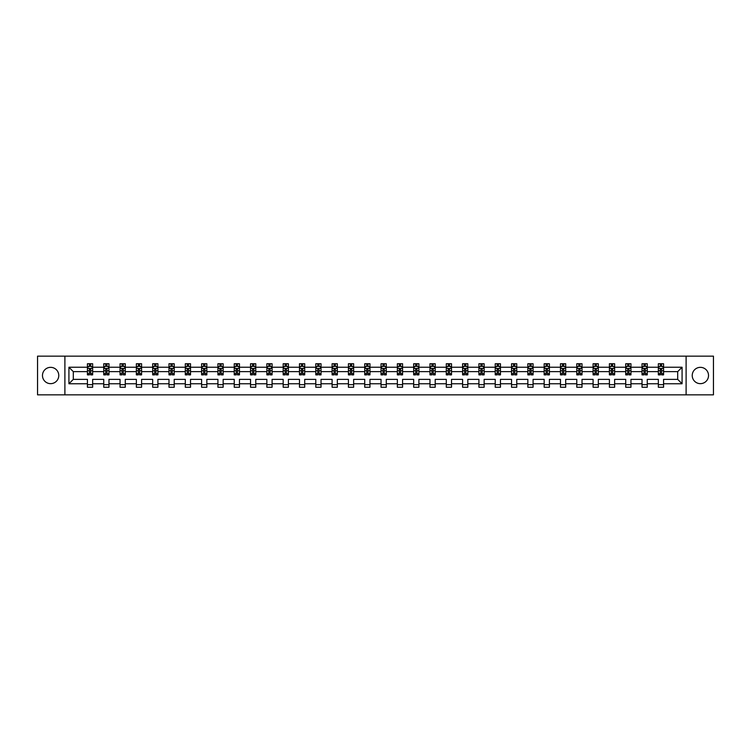 <?xml version="1.0" encoding="UTF-8"?>
<svg xmlns="http://www.w3.org/2000/svg" width="751" height="751" viewBox="0 0 751 751"><rect width="100%" height="100%" fill="white"/><g stroke="black" fill="none" stroke-linecap="round" stroke-linejoin="round"><path stroke-width="1.13" d="M700.383 367.342A8.158 8.158 0 0 0 692.225 375.5A8.158 8.158 0 0 0 700.383 383.658A8.158 8.158 0 0 0 708.531 375.5A8.158 8.158 0 0 0 700.383 367.342M50.617 367.342A8.158 8.158 0 0 0 42.469 375.5A8.158 8.158 0 0 0 50.617 383.658A8.158 8.158 0 0 0 58.775 375.5A8.158 8.158 0 0 0 50.617 367.342M686.104 394.848L713.45 394.848L713.45 356.152L686.104 356.152L686.104 394.848L64.896 394.848L64.896 356.152L37.55 356.152L37.55 394.848L64.896 394.848M663.574 383.761L663.574 379.368L677.693 379.368L682.077 383.761L663.574 383.761L663.574 387.263L658.345 387.263L658.345 383.761L647.259 383.761L647.259 387.263L642.03 387.263L642.03 383.761L630.953 383.761L630.953 387.263L625.724 387.263L625.724 383.761L614.637 383.761L614.637 387.263L609.408 387.263L609.408 383.761L598.322 383.761L598.322 387.263L593.093 387.263L593.093 383.761L582.016 383.761L582.016 387.263L576.787 387.263L576.787 383.761L565.7 383.761L565.7 387.263L560.471 387.263L560.471 383.761L549.394 383.761L549.394 387.263L544.165 387.263L544.165 383.761L533.079 383.761L533.079 387.263L527.85 387.263L527.85 383.761L516.763 383.761L516.763 387.263L511.534 387.263L511.534 383.761L500.457 383.761L500.457 387.263L495.228 387.263L495.228 383.761L484.142 383.761L484.142 387.263L478.913 387.263L478.913 383.761L467.826 383.761L467.826 387.263L462.597 387.263L462.597 383.761L451.52 383.761L451.52 387.263L446.291 387.263L446.291 383.761L435.204 383.761L435.204 387.263L429.976 387.263L429.976 383.761L418.898 383.761L418.898 387.263L413.67 387.263L413.67 383.761L402.583 383.761L402.583 387.263L397.354 387.263L397.354 383.761L386.267 383.761L386.267 387.263L381.039 387.263L381.039 383.761L369.961 383.761L369.961 387.263L364.733 387.263L364.733 383.761L353.646 383.761L353.646 387.263L348.417 387.263L348.417 383.761L337.33 383.761L337.33 387.263L332.102 387.263L332.102 383.761L321.024 383.761L321.024 387.263L315.795 387.263L315.795 383.761L304.709 383.761L304.709 387.263L299.48 387.263L299.48 383.761L288.403 383.761L288.403 387.263L283.174 387.263L283.174 383.761L272.087 383.761L272.087 387.263L266.858 387.263L266.858 383.761L255.772 383.761L255.772 387.263L250.543 387.263L250.543 383.761L239.466 383.761L239.466 387.263L234.237 387.263L234.237 383.761L223.15 383.761L223.15 387.263L217.921 387.263L217.921 383.761L206.835 383.761L206.835 387.263L201.606 387.263L201.606 383.761L190.529 383.761L190.529 387.263L185.3 387.263L185.3 383.761L174.213 383.761L174.213 387.263L168.984 387.263L168.984 383.761L157.907 383.761L157.907 387.263L152.678 387.263L152.678 383.761L141.592 383.761L141.592 387.263L136.363 387.263L136.363 383.761L125.276 383.761L125.276 387.263L120.047 387.263L120.047 383.761L108.97 383.761L108.97 387.263L103.741 387.263L103.741 383.761L92.655 383.761L92.655 387.263L87.426 387.263L87.426 383.761L68.923 383.761L68.923 367.239L87.426 367.239L87.426 363.737L92.655 363.737L92.655 367.239L103.741 367.239L103.741 363.737L108.97 363.737L108.97 367.239L120.047 367.239L120.047 363.737L125.276 363.737L125.276 367.239L136.363 367.239L136.363 363.737L141.592 363.737L141.592 367.239L152.678 367.239L152.678 363.737L157.907 363.737L157.907 367.239L168.984 367.239L168.984 363.737L174.213 363.737L174.213 367.239L185.3 367.239L185.3 363.737L190.529 363.737L190.529 367.239L201.606 367.239L201.606 363.737L206.835 363.737L206.835 367.239L217.921 367.239L217.921 363.737L223.15 363.737L223.15 367.239L234.237 367.239L234.237 363.737L239.466 363.737L239.466 367.239L250.543 367.239L250.543 363.737L255.772 363.737L255.772 367.239L266.858 367.239L266.858 363.737L272.087 363.737L272.087 367.239L283.174 367.239L283.174 363.737L288.403 363.737L288.403 367.239L299.48 367.239L299.48 363.737L304.709 363.737L304.709 367.239L315.795 367.239L315.795 363.737L321.024 363.737L321.024 367.239L332.102 367.239L332.102 363.737L337.33 363.737L337.33 367.239L348.417 367.239L348.417 363.737L353.646 363.737L353.646 367.239L364.733 367.239L364.733 363.737L369.961 363.737L369.961 367.239L381.039 367.239L381.039 363.737L386.267 363.737L386.267 367.239L397.354 367.239L397.354 363.737L402.583 363.737L402.583 367.239L413.67 367.239L413.67 363.737L418.898 363.737L418.898 367.239L429.976 367.239L429.976 363.737L435.204 363.737L435.204 367.239L446.291 367.239L446.291 363.737L451.52 363.737L451.52 367.239L462.597 367.239L462.597 363.737L467.826 363.737L467.826 367.239L478.913 367.239L478.913 363.737L484.142 363.737L484.142 367.239L495.228 367.239L495.228 363.737L500.457 363.737L500.457 367.239L511.534 367.239L511.534 363.737L516.763 363.737L516.763 367.239L527.85 367.239L527.85 363.737L533.079 363.737L533.079 367.239L544.165 367.239L544.165 363.737L549.394 363.737L549.394 367.239L560.471 367.239L560.471 363.737L565.7 363.737L565.7 367.239L576.787 367.239L576.787 363.737L582.016 363.737L582.016 367.239L593.093 367.239L593.093 363.737L598.322 363.737L598.322 367.239L609.408 367.239L609.408 363.737L614.637 363.737L614.637 367.239L625.724 367.239L625.724 363.737L630.953 363.737L630.953 367.239L642.03 367.239L642.03 363.737L647.259 363.737L647.259 367.239L658.345 367.239L658.345 363.737L663.574 363.737L663.574 367.239L682.077 367.239L682.077 383.761M686.104 356.152L64.896 356.152M658.345 367.239L658.345 371.632L647.259 371.632L647.259 367.239M647.259 383.761L647.259 379.368L658.345 379.368L658.345 383.761M642.03 367.239L642.03 371.632L630.953 371.632L630.953 367.239M630.953 383.761L630.953 379.368L642.03 379.368L642.03 383.761M625.724 367.239L625.724 371.632L614.637 371.632L614.637 367.239M614.637 383.761L614.637 379.368L625.724 379.368L625.724 383.761M609.408 367.239L609.408 371.632L598.322 371.632L598.322 367.239M598.322 383.761L598.322 379.368L609.408 379.368L609.408 383.761M593.093 367.239L593.093 371.632L582.016 371.632L582.016 367.239M582.016 383.761L582.016 379.368L593.093 379.368L593.093 383.761M576.787 367.239L576.787 371.632L565.7 371.632L565.7 367.239M565.7 383.761L565.7 379.368L576.787 379.368L576.787 383.761M560.471 367.239L560.471 371.632L549.394 371.632L549.394 367.239M549.394 383.761L549.394 379.368L560.471 379.368L560.471 383.761M544.165 367.239L544.165 371.632L533.079 371.632L533.079 367.239M533.079 383.761L533.079 379.368L544.165 379.368L544.165 383.761M527.85 367.239L527.85 371.632L516.763 371.632L516.763 367.239M516.763 383.761L516.763 379.368L527.85 379.368L527.85 383.761M511.534 367.239L511.534 371.632L500.457 371.632L500.457 367.239M500.457 383.761L500.457 379.368L511.534 379.368L511.534 383.761M495.228 367.239L495.228 371.632L484.142 371.632L484.142 367.239M484.142 383.761L484.142 379.368L495.228 379.368L495.228 383.761M478.913 367.239L478.913 371.632L467.826 371.632L467.826 367.239M467.826 383.761L467.826 379.368L478.913 379.368L478.913 383.761M462.597 367.239L462.597 371.632L451.52 371.632L451.52 367.239M451.52 383.761L451.52 379.368L462.597 379.368L462.597 383.761M446.291 367.239L446.291 371.632L435.204 371.632L435.204 367.239M435.204 383.761L435.204 379.368L446.291 379.368L446.291 383.761M429.976 367.239L429.976 371.632L418.898 371.632L418.898 367.239M418.898 383.761L418.898 379.368L429.976 379.368L429.976 383.761M413.67 367.239L413.67 371.632L402.583 371.632L402.583 367.239M402.583 383.761L402.583 379.368L413.67 379.368L413.67 383.761M397.354 367.239L397.354 371.632L386.267 371.632L386.267 367.239M386.267 383.761L386.267 379.368L397.354 379.368L397.354 383.761M381.039 367.239L381.039 371.632L369.961 371.632L369.961 367.239M369.961 383.761L369.961 379.368L381.039 379.368L381.039 383.761M364.733 367.239L364.733 371.632L353.646 371.632L353.646 367.239M353.646 383.761L353.646 379.368L364.733 379.368L364.733 383.761M348.417 367.239L348.417 371.632L337.33 371.632L337.33 367.239M337.33 383.761L337.33 379.368L348.417 379.368L348.417 383.761M332.102 367.239L332.102 371.632L321.024 371.632L321.024 367.239M321.024 383.761L321.024 379.368L332.102 379.368L332.102 383.761M315.795 367.239L315.795 371.632L304.709 371.632L304.709 367.239M304.709 383.761L304.709 379.368L315.795 379.368L315.795 383.761M299.48 367.239L299.48 371.632L288.403 371.632L288.403 367.239M288.403 383.761L288.403 379.368L299.48 379.368L299.48 383.761M283.174 367.239L283.174 371.632L272.087 371.632L272.087 367.239M272.087 383.761L272.087 379.368L283.174 379.368L283.174 383.761M266.858 367.239L266.858 371.632L255.772 371.632L255.772 367.239M255.772 383.761L255.772 379.368L266.858 379.368L266.858 383.761M250.543 367.239L250.543 371.632L239.466 371.632L239.466 367.239M239.466 383.761L239.466 379.368L250.543 379.368L250.543 383.761M234.237 367.239L234.237 371.632L223.15 371.632L223.15 367.239M223.15 383.761L223.15 379.368L234.237 379.368L234.237 383.761M217.921 367.239L217.921 371.632L206.835 371.632L206.835 367.239M206.835 383.761L206.835 379.368L217.921 379.368L217.921 383.761M201.606 367.239L201.606 371.632L190.529 371.632L190.529 367.239M190.529 383.761L190.529 379.368L201.606 379.368L201.606 383.761M185.3 367.239L185.3 371.632L174.213 371.632L174.213 367.239M174.213 383.761L174.213 379.368L185.3 379.368L185.3 383.761M168.984 367.239L168.984 371.632L157.907 371.632L157.907 367.239M157.907 383.761L157.907 379.368L168.984 379.368L168.984 383.761M152.678 367.239L152.678 371.632L141.592 371.632L141.592 367.239M141.592 383.761L141.592 379.368L152.678 379.368L152.678 383.761M136.363 367.239L136.363 371.632L125.276 371.632L125.276 367.239M125.276 383.761L125.276 379.368L136.363 379.368L136.363 383.761M120.047 367.239L120.047 371.632L108.97 371.632L108.97 367.239M108.97 383.761L108.97 379.368L120.047 379.368L120.047 383.761M103.741 367.239L103.741 371.632L92.655 371.632L92.655 367.239M92.655 383.761L92.655 379.368L103.741 379.368L103.741 383.761M87.426 367.239L87.426 371.632L73.307 371.632L73.307 379.368L87.426 379.368L87.426 383.761M68.923 367.239L73.307 371.632M677.693 379.368L677.693 371.632L663.574 371.632L663.574 367.239M660.336 366.347L661.584 366.347M644.02 366.347L645.278 366.347M627.705 366.347L628.962 366.347M611.398 366.347L612.647 366.347M595.083 366.347L596.341 366.347M578.768 366.347L580.025 366.347M562.461 366.347L563.719 366.347M546.146 366.347L547.404 366.347M529.84 366.347L531.088 366.347M513.524 366.347L514.782 366.347M497.209 366.347L498.467 366.347M480.903 366.347L482.151 366.347M464.587 366.347L465.845 366.347M448.272 366.347L449.53 366.347M431.966 366.347L433.224 366.347M415.65 366.347L416.908 366.347M399.344 366.347L400.593 366.347M383.029 366.347L384.287 366.347M366.713 366.347L367.971 366.347M350.407 366.347L351.656 366.347M334.092 366.347L335.35 366.347M317.776 366.347L319.034 366.347M301.47 366.347L302.728 366.347M285.155 366.347L286.413 366.347M268.849 366.347L270.097 366.347M252.533 366.347L253.791 366.347M236.218 366.347L237.476 366.347M219.912 366.347L221.16 366.347M203.596 366.347L204.854 366.347M187.281 366.347L188.539 366.347M170.975 366.347L172.232 366.347M154.659 366.347L155.917 366.347M138.353 366.347L139.602 366.347M122.037 366.347L123.295 366.347M105.722 366.347L106.98 366.347M89.416 366.347L90.664 366.347M87.426 384.653L92.655 384.653M103.741 384.653L108.97 384.653M120.047 384.653L125.276 384.653M136.363 384.653L141.592 384.653M152.678 384.653L157.907 384.653M168.984 384.653L174.213 384.653M185.3 384.653L190.529 384.653M201.606 384.653L206.835 384.653M217.921 384.653L223.15 384.653M234.237 384.653L239.466 384.653M250.543 384.653L255.772 384.653M266.858 384.653L272.087 384.653M283.174 384.653L288.403 384.653M299.48 384.653L304.709 384.653M315.795 384.653L321.024 384.653M332.102 384.653L337.33 384.653M348.417 384.653L353.646 384.653M364.733 384.653L369.961 384.653M381.039 384.653L386.267 384.653M397.354 384.653L402.583 384.653M413.67 384.653L418.898 384.653M429.976 384.653L435.204 384.653M446.291 384.653L451.52 384.653M462.597 384.653L467.826 384.653M478.913 384.653L484.142 384.653M495.228 384.653L500.457 384.653M511.534 384.653L516.763 384.653M527.85 384.653L533.079 384.653M544.165 384.653L549.394 384.653M560.471 384.653L565.7 384.653M576.787 384.653L582.016 384.653M593.093 384.653L598.322 384.653M609.408 384.653L614.637 384.653M625.724 384.653L630.953 384.653M642.03 384.653L647.259 384.653M658.345 384.653L663.574 384.653M73.307 379.368L68.923 383.761M682.077 367.239L677.693 371.632M90.664 365.099L89.416 365.099M88.411 366.526L87.426 366.526L87.426 363.737L89.416 363.737L89.416 366.404M87.426 373.566L87.426 374.871L89.416 374.871L89.416 373.566L87.426 373.566L87.426 371.632M92.655 371.632L92.655 374.871L90.664 374.871L90.664 369.276L89.416 369.276L89.416 373.566M91.669 366.526L92.655 366.526L92.655 363.737L90.664 363.737L90.664 366.404M92.655 368.497L91.613 366.404L88.477 366.404L87.426 368.497M106.98 365.099L105.722 365.099M104.718 366.526L103.741 366.526L103.741 363.737L105.722 363.737L105.722 366.404M103.741 373.566L103.741 374.871L105.722 374.871L105.722 373.566L103.741 373.566L103.741 371.632M108.97 371.632L108.97 374.871L106.98 374.871L106.98 369.276L105.722 369.276L105.722 373.566M107.984 366.526L108.97 366.526L108.97 363.737L106.98 363.737L106.98 366.404M108.97 368.497L107.919 366.404L104.783 366.404L103.741 368.497M123.295 365.099L122.037 365.099M121.033 366.526L120.047 366.526L120.047 363.737L122.037 363.737L122.037 366.404M120.047 373.566L120.047 374.871L122.037 374.871L122.037 373.566L120.047 373.566L120.047 371.632M125.276 371.632L125.276 374.871L123.295 374.871L123.295 369.276L122.037 369.276L122.037 373.566M124.3 366.526L125.276 366.526L125.276 363.737L123.295 363.737L123.295 366.404M125.276 368.497L124.234 366.404L121.099 366.404L120.047 368.497M139.602 365.099L138.353 365.099M137.349 366.526L136.363 366.526L136.363 363.737L138.353 363.737L138.353 366.404M136.363 373.566L136.363 374.871L138.353 374.871L138.353 373.566L136.363 373.566L136.363 371.632M141.592 371.632L141.592 374.871L139.602 374.871L139.602 369.276L138.353 369.276L138.353 373.566M140.606 366.526L141.592 366.526L141.592 363.737L139.602 363.737L139.602 366.404M141.592 368.497L140.55 366.404L137.405 366.404L136.363 368.497M155.917 365.099L154.659 365.099M153.655 366.526L152.678 366.526L152.678 363.737L154.659 363.737L154.659 366.404M152.678 373.566L152.678 374.871L154.659 374.871L154.659 373.566L152.678 373.566L152.678 371.632M157.907 371.632L157.907 374.871L155.917 374.871L155.917 369.276L154.659 369.276L154.659 373.566M156.921 366.526L157.907 366.526L157.907 363.737L155.917 363.737L155.917 366.404M157.907 368.497L156.856 366.404L153.72 366.404L152.678 368.497M172.232 365.099L170.975 365.099M169.97 366.526L168.984 366.526L168.984 363.737L170.975 363.737L170.975 366.404M168.984 373.566L168.984 374.871L170.975 374.871L170.975 373.566L168.984 373.566L168.984 371.632M174.213 371.632L174.213 374.871L172.232 374.871L172.232 369.276L170.975 369.276L170.975 373.566M173.228 366.526L174.213 366.526L174.213 363.737L172.232 363.737L172.232 366.404M174.213 368.497L173.171 366.404L170.036 366.404L168.984 368.497M188.539 365.099L187.281 365.099M186.286 366.526L185.3 366.526L185.3 363.737L187.281 363.737L187.281 366.404M185.3 373.566L185.3 374.871L187.281 374.871L187.281 373.566L185.3 373.566L185.3 371.632M190.529 371.632L190.529 374.871L188.539 374.871L188.539 369.276L187.281 369.276L187.281 373.566M189.543 366.526L190.529 366.526L190.529 363.737L188.539 363.737L188.539 366.404M190.529 368.497L189.477 366.404L186.342 366.404L185.3 368.497M204.854 365.099L203.596 365.099M202.592 366.526L201.606 366.526L201.606 363.737L203.596 363.737L203.596 366.404M201.606 373.566L201.606 374.871L203.596 374.871L203.596 373.566L201.606 373.566L201.606 371.632M206.835 371.632L206.835 374.871L204.854 374.871L204.854 369.276L203.596 369.276L203.596 373.566M205.858 366.526L206.835 366.526L206.835 363.737L204.854 363.737L204.854 366.404M206.835 368.497L205.793 366.404L202.657 366.404L201.606 368.497M221.16 365.099L219.912 365.099M218.907 366.526L217.921 366.526L217.921 363.737L219.912 363.737L219.912 366.404M217.921 373.566L217.921 374.871L219.912 374.871L219.912 373.566L217.921 373.566L217.921 371.632M223.15 371.632L223.15 374.871L221.16 374.871L221.16 369.276L219.912 369.276L219.912 373.566M222.165 366.526L223.15 366.526L223.15 363.737L221.16 363.737L221.16 366.404M223.15 368.497L222.108 366.404L218.963 366.404L217.921 368.497M237.476 365.099L236.218 365.099M235.213 366.526L234.237 366.526L234.237 363.737L236.218 363.737L236.218 366.404M234.237 373.566L234.237 374.871L236.218 374.871L236.218 373.566L234.237 373.566L234.237 371.632M239.466 371.632L239.466 374.871L237.476 374.871L237.476 369.276L236.218 369.276L236.218 373.566M238.48 366.526L239.466 366.526L239.466 363.737L237.476 363.737L237.476 366.404M239.466 368.497L238.414 366.404L235.279 366.404L234.237 368.497M253.791 365.099L252.533 365.099M251.529 366.526L250.543 366.526L250.543 363.737L252.533 363.737L252.533 366.404M250.543 373.566L250.543 374.871L252.533 374.871L252.533 373.566L250.543 373.566L250.543 371.632M255.772 371.632L255.772 374.871L253.791 374.871L253.791 369.276L252.533 369.276L252.533 373.566M254.796 366.526L255.772 366.526L255.772 363.737L253.791 363.737L253.791 366.404M255.772 368.497L254.73 366.404L251.594 366.404L250.543 368.497M270.097 365.099L268.849 365.099M267.844 366.526L266.858 366.526L266.858 363.737L268.849 363.737L268.849 366.404M266.858 373.566L266.858 374.871L268.849 374.871L268.849 373.566L266.858 373.566L266.858 371.632M272.087 371.632L272.087 374.871L270.097 374.871L270.097 369.276L268.849 369.276L268.849 373.566M271.102 366.526L272.087 366.526L272.087 363.737L270.097 363.737L270.097 366.404M272.087 368.497L271.045 366.404L267.9 366.404L266.858 368.497M286.413 365.099L285.155 365.099M284.15 366.526L283.174 366.526L283.174 363.737L285.155 363.737L285.155 366.404M283.174 373.566L283.174 374.871L285.155 374.871L285.155 373.566L283.174 373.566L283.174 371.632M288.403 371.632L288.403 374.871L286.413 374.871L286.413 369.276L285.155 369.276L285.155 373.566M287.417 366.526L288.403 366.526L288.403 363.737L286.413 363.737L286.413 366.404M288.403 368.497L287.351 366.404L284.216 366.404L283.174 368.497M302.728 365.099L301.47 365.099M300.466 366.526L299.48 366.526L299.48 363.737L301.47 363.737L301.47 366.404M299.48 373.566L299.48 374.871L301.47 374.871L301.47 373.566L299.48 373.566L299.48 371.632M304.709 371.632L304.709 374.871L302.728 374.871L302.728 369.276L301.47 369.276L301.47 373.566M303.723 366.526L304.709 366.526L304.709 363.737L302.728 363.737L302.728 366.404M304.709 368.497L303.667 366.404L300.531 366.404L299.48 368.497M319.034 365.099L317.776 365.099M316.781 366.526L315.795 366.526L315.795 363.737L317.776 363.737L317.776 366.404M315.795 373.566L315.795 374.871L317.776 374.871L317.776 373.566L315.795 373.566L315.795 371.632M321.024 371.632L321.024 374.871L319.034 374.871L319.034 369.276L317.776 369.276L317.776 373.566M320.039 366.526L321.024 366.526L321.024 363.737L319.034 363.737L319.034 366.404M321.024 368.497L319.973 366.404L316.838 366.404L315.795 368.497M335.35 365.099L334.092 365.099M333.087 366.526L332.102 366.526L332.102 363.737L334.092 363.737L334.092 366.404M332.102 373.566L332.102 374.871L334.092 374.871L334.092 373.566L332.102 373.566L332.102 371.632M337.33 371.632L337.33 374.871L335.35 374.871L335.35 369.276L334.092 369.276L334.092 373.566M336.354 366.526L337.33 366.526L337.33 363.737L335.35 363.737L335.35 366.404M337.33 368.497L336.288 366.404L333.153 366.404L332.102 368.497M351.656 365.099L350.407 365.099M349.403 366.526L348.417 366.526L348.417 363.737L350.407 363.737L350.407 366.404M348.417 373.566L348.417 374.871L350.407 374.871L350.407 373.566L348.417 373.566L348.417 371.632M353.646 371.632L353.646 374.871L351.656 374.871L351.656 369.276L350.407 369.276L350.407 373.566M352.66 366.526L353.646 366.526L353.646 363.737L351.656 363.737L351.656 366.404M353.646 368.497L352.604 366.404L349.459 366.404L348.417 368.497M367.971 365.099L366.713 365.099M365.709 366.526L364.733 366.526L364.733 363.737L366.713 363.737L366.713 366.404M364.733 373.566L364.733 374.871L366.713 374.871L366.713 373.566L364.733 373.566L364.733 371.632M369.961 371.632L369.961 374.871L367.971 374.871L367.971 369.276L366.713 369.276L366.713 373.566M368.976 366.526L369.961 366.526L369.961 363.737L367.971 363.737L367.971 366.404M369.961 368.497L368.91 366.404L365.775 366.404L364.733 368.497M384.287 365.099L383.029 365.099M382.024 366.526L381.039 366.526L381.039 363.737L383.029 363.737L383.029 366.404M381.039 373.566L381.039 374.871L383.029 374.871L383.029 373.566L381.039 373.566L381.039 371.632M386.267 371.632L386.267 374.871L384.287 374.871L384.287 369.276L383.029 369.276L383.029 373.566M385.291 366.526L386.267 366.526L386.267 363.737L384.287 363.737L384.287 366.404M386.267 368.497L385.225 366.404L382.09 366.404L381.039 368.497M400.593 365.099L399.344 365.099M398.34 366.526L397.354 366.526L397.354 363.737L399.344 363.737L399.344 366.404M397.354 373.566L397.354 374.871L399.344 374.871L399.344 373.566L397.354 373.566L397.354 371.632M402.583 371.632L402.583 374.871L400.593 374.871L400.593 369.276L399.344 369.276L399.344 373.566M401.597 366.526L402.583 366.526L402.583 363.737L400.593 363.737L400.593 366.404M402.583 368.497L401.541 366.404L398.396 366.404L397.354 368.497M416.908 365.099L415.65 365.099M414.646 366.526L413.67 366.526L413.67 363.737L415.65 363.737L415.65 366.404M413.67 373.566L413.67 374.871L415.65 374.871L415.65 373.566L413.67 373.566L413.67 371.632M418.898 371.632L418.898 374.871L416.908 374.871L416.908 369.276L415.65 369.276L415.65 373.566M417.913 366.526L418.898 366.526L418.898 363.737L416.908 363.737L416.908 366.404M418.898 368.497L417.847 366.404L414.712 366.404L413.67 368.497M433.224 365.099L431.966 365.099M430.961 366.526L429.976 366.526L429.976 363.737L431.966 363.737L431.966 366.404M429.976 373.566L429.976 374.871L431.966 374.871L431.966 373.566L429.976 373.566L429.976 371.632M435.204 371.632L435.204 374.871L433.224 374.871L433.224 369.276L431.966 369.276L431.966 373.566M434.219 366.526L435.204 366.526L435.204 363.737L433.224 363.737L433.224 366.404M435.204 368.497L434.162 366.404L431.027 366.404L429.976 368.497M449.53 365.099L448.272 365.099M447.277 366.526L446.291 366.526L446.291 363.737L448.272 363.737L448.272 366.404M446.291 373.566L446.291 374.871L448.272 374.871L448.272 373.566L446.291 373.566L446.291 371.632M451.52 371.632L451.52 374.871L449.53 374.871L449.53 369.276L448.272 369.276L448.272 373.566M450.534 366.526L451.52 366.526L451.52 363.737L449.53 363.737L449.53 366.404M451.52 368.497L450.469 366.404L447.333 366.404L446.291 368.497M465.845 365.099L464.587 365.099M463.583 366.526L462.597 366.526L462.597 363.737L464.587 363.737L464.587 366.404M462.597 373.566L462.597 374.871L464.587 374.871L464.587 373.566L462.597 373.566L462.597 371.632M467.826 371.632L467.826 374.871L465.845 374.871L465.845 369.276L464.587 369.276L464.587 373.566M466.85 366.526L467.826 366.526L467.826 363.737L465.845 363.737L465.845 366.404M467.826 368.497L466.784 366.404L463.649 366.404L462.597 368.497M482.151 365.099L480.903 365.099M479.898 366.526L478.913 366.526L478.913 363.737L480.903 363.737L480.903 366.404M478.913 373.566L478.913 374.871L480.903 374.871L480.903 373.566L478.913 373.566L478.913 371.632M484.142 371.632L484.142 374.871L482.151 374.871L482.151 369.276L480.903 369.276L480.903 373.566M483.156 366.526L484.142 366.526L484.142 363.737L482.151 363.737L482.151 366.404M484.142 368.497L483.1 366.404L479.955 366.404L478.913 368.497M498.467 365.099L497.209 365.099M496.204 366.526L495.228 366.526L495.228 363.737L497.209 363.737L497.209 366.404M495.228 373.566L495.228 374.871L497.209 374.871L497.209 373.566L495.228 373.566L495.228 371.632M500.457 371.632L500.457 374.871L498.467 374.871L498.467 369.276L497.209 369.276L497.209 373.566M499.471 366.526L500.457 366.526L500.457 363.737L498.467 363.737L498.467 366.404M500.457 368.497L499.406 366.404L496.27 366.404L495.228 368.497M514.782 365.099L513.524 365.099M512.52 366.526L511.534 366.526L511.534 363.737L513.524 363.737L513.524 366.404M511.534 373.566L511.534 374.871L513.524 374.871L513.524 373.566L511.534 373.566L511.534 371.632M516.763 371.632L516.763 374.871L514.782 374.871L514.782 369.276L513.524 369.276L513.524 373.566M515.787 366.526L516.763 366.526L516.763 363.737L514.782 363.737L514.782 366.404M516.763 368.497L515.721 366.404L512.586 366.404L511.534 368.497M531.088 365.099L529.84 365.099M528.835 366.526L527.85 366.526L527.85 363.737L529.84 363.737L529.84 366.404M527.85 373.566L527.85 374.871L529.84 374.871L529.84 373.566L527.85 373.566L527.85 371.632M533.079 371.632L533.079 374.871L531.088 374.871L531.088 369.276L529.84 369.276L529.84 373.566M532.093 366.526L533.079 366.526L533.079 363.737L531.088 363.737L531.088 366.404M533.079 368.497L532.037 366.404L528.892 366.404L527.85 368.497M547.404 365.099L546.146 365.099M545.142 366.526L544.165 366.526L544.165 363.737L546.146 363.737L546.146 366.404M544.165 373.566L544.165 374.871L546.146 374.871L546.146 373.566L544.165 373.566L544.165 371.632M549.394 371.632L549.394 374.871L547.404 374.871L547.404 369.276L546.146 369.276L546.146 373.566M548.408 366.526L549.394 366.526L549.394 363.737L547.404 363.737L547.404 366.404M549.394 368.497L548.343 366.404L545.207 366.404L544.165 368.497M563.719 365.099L562.461 365.099M561.457 366.526L560.471 366.526L560.471 363.737L562.461 363.737L562.461 366.404M560.471 373.566L560.471 374.871L562.461 374.871L562.461 373.566L560.471 373.566L560.471 371.632M565.7 371.632L565.7 374.871L563.719 374.871L563.719 369.276L562.461 369.276L562.461 373.566M564.714 366.526L565.7 366.526L565.7 363.737L563.719 363.737L563.719 366.404M565.7 368.497L564.658 366.404L561.523 366.404L560.471 368.497M580.025 365.099L578.768 365.099M577.772 366.526L576.787 366.526L576.787 363.737L578.768 363.737L578.768 366.404M576.787 373.566L576.787 374.871L578.768 374.871L578.768 373.566L576.787 373.566L576.787 371.632M582.016 371.632L582.016 374.871L580.025 374.871L580.025 369.276L578.768 369.276L578.768 373.566M581.03 366.526L582.016 366.526L582.016 363.737L580.025 363.737L580.025 366.404M582.016 368.497L580.964 366.404L577.829 366.404L576.787 368.497M596.341 365.099L595.083 365.099M594.079 366.526L593.093 366.526L593.093 363.737L595.083 363.737L595.083 366.404M593.093 373.566L593.093 374.871L595.083 374.871L595.083 373.566L593.093 373.566L593.093 371.632M598.322 371.632L598.322 374.871L596.341 374.871L596.341 369.276L595.083 369.276L595.083 373.566M597.345 366.526L598.322 366.526L598.322 363.737L596.341 363.737L596.341 366.404M598.322 368.497L597.28 366.404L594.144 366.404L593.093 368.497M612.647 365.099L611.398 365.099M610.394 366.526L609.408 366.526L609.408 363.737L611.398 363.737L611.398 366.404M609.408 373.566L609.408 374.871L611.398 374.871L611.398 373.566L609.408 373.566L609.408 371.632M614.637 371.632L614.637 374.871L612.647 374.871L612.647 369.276L611.398 369.276L611.398 373.566M613.651 366.526L614.637 366.526L614.637 363.737L612.647 363.737L612.647 366.404M614.637 368.497L613.595 366.404L610.45 366.404L609.408 368.497M628.962 365.099L627.705 365.099M626.7 366.526L625.724 366.526L625.724 363.737L627.705 363.737L627.705 366.404M625.724 373.566L625.724 374.871L627.705 374.871L627.705 373.566L625.724 373.566L625.724 371.632M630.953 371.632L630.953 374.871L628.962 374.871L628.962 369.276L627.705 369.276L627.705 373.566M629.967 366.526L630.953 366.526L630.953 363.737L628.962 363.737L628.962 366.404M630.953 368.497L629.901 366.404L626.766 366.404L625.724 368.497M645.278 365.099L644.02 365.099M643.016 366.526L642.03 366.526L642.03 363.737L644.02 363.737L644.02 366.404M642.03 373.566L642.03 374.871L644.02 374.871L644.02 373.566L642.03 373.566L642.03 371.632M647.259 371.632L647.259 374.871L645.278 374.871L645.278 369.276L644.02 369.276L644.02 373.566M646.282 366.526L647.259 366.526L647.259 363.737L645.278 363.737L645.278 366.404M647.259 368.497L646.217 366.404L643.081 366.404L642.03 368.497M661.584 365.099L660.336 365.099M659.331 366.526L658.345 366.526L658.345 363.737L660.336 363.737L660.336 366.404M658.345 373.566L658.345 374.871L660.336 374.871L660.336 373.566L658.345 373.566L658.345 371.632M663.574 371.632L663.574 374.871L661.584 374.871L661.584 369.276L660.336 369.276L660.336 373.566M662.589 366.526L663.574 366.526L663.574 363.737L661.584 363.737L661.584 366.404M663.574 368.497L662.523 366.404L659.387 366.404L658.345 368.497M92.626 368.441L87.454 368.441M92.655 373.566L90.664 373.566M89.416 370.759L87.426 370.759M92.655 370.759L90.664 370.759M90.664 365.765L89.416 365.765M108.942 368.441L103.769 368.441M108.97 373.566L106.98 373.566M105.722 370.759L103.741 370.759M108.97 370.759L106.98 370.759M106.98 365.765L105.722 365.765M125.257 368.441L120.076 368.441M125.276 373.566L123.295 373.566M122.037 370.759L120.047 370.759M125.276 370.759L123.295 370.759M123.295 365.765L122.037 365.765M141.564 368.441L136.391 368.441M141.592 373.566L139.602 373.566M138.353 370.759L136.363 370.759M141.592 370.759L139.602 370.759M139.602 365.765L138.353 365.765M157.879 368.441L152.697 368.441M157.907 373.566L155.917 373.566M154.659 370.759L152.678 370.759M157.907 370.759L155.917 370.759M155.917 365.765L154.659 365.765M174.185 368.441L169.013 368.441M174.213 373.566L172.232 373.566M170.975 370.759L168.984 370.759M174.213 370.759L172.232 370.759M172.232 365.765L170.975 365.765M190.501 368.441L185.328 368.441M190.529 373.566L188.539 373.566M187.281 370.759L185.3 370.759M190.529 370.759L188.539 370.759M188.539 365.765L187.281 365.765M206.816 368.441L201.634 368.441M206.835 373.566L204.854 373.566M203.596 370.759L201.606 370.759M206.835 370.759L204.854 370.759M204.854 365.765L203.596 365.765M223.122 368.441L217.95 368.441M223.15 373.566L221.16 373.566M219.912 370.759L217.921 370.759M223.15 370.759L221.16 370.759M221.16 365.765L219.912 365.765M239.438 368.441L234.265 368.441M239.466 373.566L237.476 373.566M236.218 370.759L234.237 370.759M239.466 370.759L237.476 370.759M237.476 365.765L236.218 365.765M255.753 368.441L250.571 368.441M255.772 373.566L253.791 373.566M252.533 370.759L250.543 370.759M255.772 370.759L253.791 370.759M253.791 365.765L252.533 365.765M272.059 368.441L266.887 368.441M272.087 373.566L270.097 373.566M268.849 370.759L266.858 370.759M272.087 370.759L270.097 370.759M270.097 365.765L268.849 365.765M288.375 368.441L283.193 368.441M288.403 373.566L286.413 373.566M285.155 370.759L283.174 370.759M288.403 370.759L286.413 370.759M286.413 365.765L285.155 365.765M304.681 368.441L299.508 368.441M304.709 373.566L302.728 373.566M301.47 370.759L299.48 370.759M304.709 370.759L302.728 370.759M302.728 365.765L301.47 365.765M320.996 368.441L315.824 368.441M321.024 373.566L319.034 373.566M317.776 370.759L315.795 370.759M321.024 370.759L319.034 370.759M319.034 365.765L317.776 365.765M337.312 368.441L332.13 368.441M337.33 373.566L335.35 373.566M334.092 370.759L332.102 370.759M337.33 370.759L335.35 370.759M335.35 365.765L334.092 365.765M353.618 368.441L348.445 368.441M353.646 373.566L351.656 373.566M350.407 370.759L348.417 370.759M353.646 370.759L351.656 370.759M351.656 365.765L350.407 365.765M369.933 368.441L364.761 368.441M369.961 373.566L367.971 373.566M366.713 370.759L364.733 370.759M369.961 370.759L367.971 370.759M367.971 365.765L366.713 365.765M386.239 368.441L381.067 368.441M386.267 373.566L384.287 373.566M383.029 370.759L381.039 370.759M386.267 370.759L384.287 370.759M384.287 365.765L383.029 365.765M402.555 368.441L397.382 368.441M402.583 373.566L400.593 373.566M399.344 370.759L397.354 370.759M402.583 370.759L400.593 370.759M400.593 365.765L399.344 365.765M418.87 368.441L413.688 368.441M418.898 373.566L416.908 373.566M415.65 370.759L413.67 370.759M418.898 370.759L416.908 370.759M416.908 365.765L415.65 365.765M435.176 368.441L430.004 368.441M435.204 373.566L433.224 373.566M431.966 370.759L429.976 370.759M435.204 370.759L433.224 370.759M433.224 365.765L431.966 365.765M451.492 368.441L446.319 368.441M451.52 373.566L449.53 373.566M448.272 370.759L446.291 370.759M451.52 370.759L449.53 370.759M449.53 365.765L448.272 365.765M467.807 368.441L462.625 368.441M467.826 373.566L465.845 373.566M464.587 370.759L462.597 370.759M467.826 370.759L465.845 370.759M465.845 365.765L464.587 365.765M484.113 368.441L478.941 368.441M484.142 373.566L482.151 373.566M480.903 370.759L478.913 370.759M484.142 370.759L482.151 370.759M482.151 365.765L480.903 365.765M500.429 368.441L495.247 368.441M500.457 373.566L498.467 373.566M497.209 370.759L495.228 370.759M500.457 370.759L498.467 370.759M498.467 365.765L497.209 365.765M516.735 368.441L511.562 368.441M516.763 373.566L514.782 373.566M513.524 370.759L511.534 370.759M516.763 370.759L514.782 370.759M514.782 365.765L513.524 365.765M533.05 368.441L527.878 368.441M533.079 373.566L531.088 373.566M529.84 370.759L527.85 370.759M533.079 370.759L531.088 370.759M531.088 365.765L529.84 365.765M549.366 368.441L544.184 368.441M549.394 373.566L547.404 373.566M546.146 370.759L544.165 370.759M549.394 370.759L547.404 370.759M547.404 365.765L546.146 365.765M565.672 368.441L560.499 368.441M565.7 373.566L563.719 373.566M562.461 370.759L560.471 370.759M565.7 370.759L563.719 370.759M563.719 365.765L562.461 365.765M581.987 368.441L576.815 368.441M582.016 373.566L580.025 373.566M578.768 370.759L576.787 370.759M582.016 370.759L580.025 370.759M580.025 365.765L578.768 365.765M598.303 368.441L593.121 368.441M598.322 373.566L596.341 373.566M595.083 370.759L593.093 370.759M598.322 370.759L596.341 370.759M596.341 365.765L595.083 365.765M614.609 368.441L609.437 368.441M614.637 373.566L612.647 373.566M611.398 370.759L609.408 370.759M614.637 370.759L612.647 370.759M612.647 365.765L611.398 365.765M630.924 368.441L625.743 368.441M630.953 373.566L628.962 373.566M627.705 370.759L625.724 370.759M630.953 370.759L628.962 370.759M628.962 365.765L627.705 365.765M647.231 368.441L642.058 368.441M647.259 373.566L645.278 373.566M644.02 370.759L642.03 370.759M647.259 370.759L645.278 370.759M645.278 365.765L644.02 365.765M663.546 368.441L658.374 368.441M663.574 373.566L661.584 373.566M660.336 370.759L658.345 370.759M663.574 370.759L661.584 370.759M661.584 365.765L660.336 365.765"/></g></svg>
